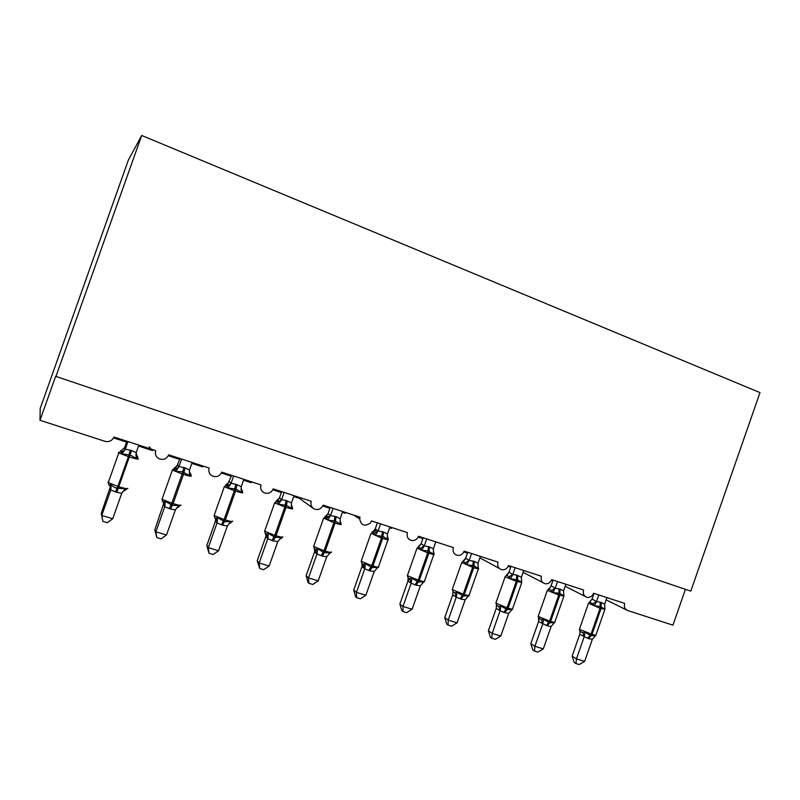 <?xml version="1.0" encoding="UTF-8"?>
<svg xmlns="http://www.w3.org/2000/svg" width="800" height="800" viewBox="0 0 800 800"><rect width="100%" height="100%" fill="white"/><g stroke="black" fill="none" stroke-linecap="round" stroke-linejoin="round"><path stroke-width="1.2" d="M141.71 135.47L128.33 160.15L40.2 408.45L40 420.28L55.66 376.3L690.8 591.14L760 392.61L141.71 135.47L55.79 376.86M149.18 446.82L152.43 450.58M685.43 589.33L672.93 625.17L627.6 610.5C624.77 609.21 623.8 606.85 624.67 603.4L593.58 593.27C592.17 596.44 589.95 597.79 586.9 597.32C583.82 596.09 582.73 593.66 583.62 590.02L551.65 579.61C550.24 582.79 547.99 584.16 544.88 583.71C541.67 582.48 540.51 580 541.42 576.27L508.54 565.56C507.14 568.74 504.86 570.13 501.71 569.72C498.33 568.5 497.1 565.97 498.01 562.13L464.18 551.11C462.82 554.24 460.56 555.65 457.41 555.36C453.78 554.19 452.42 551.6 453.35 547.58L418.53 536.24C417.31 539.13 415.22 540.58 412.25 540.6C408.08 539.71 406.45 537.05 407.38 532.61L371.53 520.93L370.3 523.06C364.62 526.84 361.08 525.45 359.68 518.86L360.04 517.18L323.11 505.15C320.95 509.35 317.8 510.52 313.66 508.67C311.19 506.84 310.39 504.38 311.27 501.29L273.2 488.89C271.27 492.84 268.26 494.14 264.18 492.8C261.13 491.04 260.07 488.41 261 484.92L221.75 472.13C219.87 476.03 216.86 477.38 212.73 476.18C209.4 474.42 208.22 471.71 209.17 468.03L168.68 454.84C166.8 458.74 163.75 460.12 159.54 458.97C156.01 457.2 154.73 454.41 155.7 450.61L113.91 437C112.12 440.79 109.12 442.22 104.92 441.3L40 420.28M200.43 465.18L202.59 466.91M249.49 481.17L251.23 482.74M297.15 496.69L313.31 508.42M343.47 511.78L345.23 513.31M604.71 607.54L604.85 609.21L600.14 606.36L594.36 605.83L592.94 603.84L589.58 602.11L592.1 599.08L596.5 601.54L601.25 602.47L604.63 604.17L606.91 597.61M580.69 631.69L582.89 632.61L585.11 632.28L590.97 635.69L595.64 635.57L592.37 639.25L588.59 638.68L579.77 634.35L580.16 631.8L579.58 630.7L580.69 631.69M572.12 656.13L576.46 658.88L584.64 661.35L579.21 664.53L575.94 663.55L574.21 662.44L572.12 656.13L579.75 634.31M575.94 663.55L576.46 658.88L584.15 636.88M584.64 661.35L592.37 639.25M588.75 602.93L592.1 599.08M594.04 593.42L592.06 599.09M598.8 594.97L596.56 601.37L592.94 603.84M594.36 605.83L596.5 601.54M604.63 604.17L604.85 609.21M585.11 632.28L584.21 636.72M563.63 594.19L563.78 595.99L559.88 593.39L552.99 592.53L551.63 590.53L548.48 588.86L549.9 588.07L551.11 585.81L555.23 588.19L560.1 589.16L563.58 590.89L565.9 584.25M538.39 617.9L541.43 619.69L543.61 619.34L549.59 622.8L554.43 622.72L551.14 626.45L547.26 625.86L538.59 621.56L538.64 618.26M530.83 643.63L534.89 646.32L543.3 648.86L537.85 652.11L534.5 651.1L532.87 650.01L530.83 643.63L538.57 621.52M534.5 651.1L534.89 646.32L542.7 624.02M543.3 648.86L551.14 626.45M559.1 588.84L558.77 595L547.31 590.37L549.08 589.06L551.11 585.81M553.08 580.07L551.06 585.82M557.56 581.53L555.29 588.03M552.99 592.53L555.23 588.19M563.58 590.89L563.78 595.99M543.61 619.34L542.75 623.85M521.4 580.45L521.56 582.41L517.5 579.74L510.47 578.85L509.17 576.85L506.88 575.48L508.97 572.18L512.8 574.48L516.78 575.14L521.39 577.25L523.75 570.52M496 602.66L496.81 605.55L498.81 606.42L500.94 606.03L507.05 609.56L512.07 609.5L511.34 610.35M488.39 630.79L492.15 633.41L500.8 636.02L495.35 639.33L491.9 638.29L490.39 637.23L488.39 630.79L496.31 608.2L496.34 605.19M491.9 638.29L492.15 633.41L500.08 610.8L496.25 608.37M500.8 636.02L508.76 613.3L504.77 612.68L500.08 610.8M506.44 575.18L508.87 572.35L510.98 566.36M515.17 567.72L512.87 574.31M516.78 575.14L516.32 581.35L505.06 576.81L507.9 573.84M510.47 578.85L512.8 574.48M521.39 577.25L521.56 582.41M500.94 606.03L500.13 610.63M512.07 609.5L508.76 613.3M477.97 566.3L478.15 568.45L473.91 565.7L466.74 564.78L465.51 562.78L462.81 561.24L465.02 559.67L465.66 558.16L469.17 560.37L474.32 561.4L478 563.22L480.4 556.39M452.41 589.06L453.09 591.92L454.98 592.76L457.07 592.35L463.3 595.94L468.51 595.92L467.67 596.87M444.76 617.59L448.2 620.13L457.09 622.81L451.64 626.19L448.09 625.13L446.71 624.09L444.76 617.59L452.8 594.68L452.96 591.83M448.09 625.13L448.2 620.13L456.25 597.2L452.74 594.85M457.09 622.81L465.18 599.78L461.08 599.14L456.25 597.2M463.21 561.12L465.66 558.16M467.69 552.26L465.62 558.16M471.58 553.52L469.24 560.2M466.74 564.78L469.17 560.37M478 563.22L478.15 568.45M457.07 592.35L456.31 597.03M468.51 595.92L465.18 599.78M433.42 551.96L433.48 554.08L427.97 550.9L421.75 550.31L420.59 548.31L418.14 546.84L421.1 543.73L424.29 545.85L429.58 546.93L433.37 548.79L435.8 541.87M403.03 611.58L402.99 606.47L412.13 609.23L406.68 612.68L403.03 611.58L401.78 610.58L399.88 604L402.99 606.47L411.16 583.21L408 580.99L408.09 577.89L409.9 578.72L411.92 578.27L418.29 581.92L423.7 581.94L422.74 583.01M399.88 604L408.05 580.78L408.15 577.94M412.13 609.23L420.35 585.87L416.13 585.2L411.13 583.22L409.9 578.72M418.77 546.63L421.1 543.73M423.17 537.75L421.07 543.74M426.73 538.91L424.35 545.68M421.75 550.31L424.29 545.85M433.37 548.79L433.48 554.08M411.92 578.27L411.22 583.04M423.7 581.94L420.35 585.87M387.6 537.16L387.52 539.3L382.91 536.39L375.45 535.41L374.35 533.41L372.18 532.02M361.83 563.48L363.49 564.26L365.46 563.78L371.96 567.5L377.58 567.56L376.49 568.77M353.71 590.03L356.45 592.4L365.87 595.25L360.41 598.77L356.65 597.65L355.55 596.68L353.71 590.03L362 566.47L362.13 563.73M356.65 597.65L356.45 592.4L364.75 568.81L361.94 566.65M365.87 595.25L374.21 571.55L369.88 570.85L364.75 568.81M389.91 526.92L387.36 534.25L387.52 539.3M373.06 531.71L375.26 528.9L378.09 530.92L383.54 532.03L387.44 533.94M377.37 522.83L375.11 529.21M380.57 523.87L378.16 530.74M375.45 535.41L378.09 530.92M365.46 563.78L364.81 568.64M377.58 567.56L374.21 571.55M340.02 521.53L340.82 522.61L340.2 524.08L335.39 521.08L327.76 520.07L326.75 518.08L324.8 517.13M314.17 548.63L315.72 549.37L317.62 548.86L324.26 552.65L330.1 552.75L328.83 554.14M306.17 575.64L308.53 577.93L318.23 580.86L312.77 584.46L308.9 583.29L307.96 582.36L306.17 575.64L314.6 551.74L314.76 549.13M308.9 583.29L308.53 577.93L316.97 553.99L314.54 551.92M318.23 580.86L326.71 556.81L322.25 556.08L316.97 553.99L315.72 549.37M342.66 511.52L340.16 518.65L340.2 524.08M326.04 516.32L328.07 513.62L330.52 515.54L336.13 516.69L340.16 518.65M330.21 507.47L328.04 513.63M333.05 508.39L330.59 515.36M327.76 520.07L330.52 515.54M317.62 548.86L317.03 553.81M330.1 552.75L326.71 556.81M291.28 505.66L292.21 506.95L291.46 508.4L286.44 505.31L278.65 504.27L277.72 502.28L276.15 501.48M265.09 533.34L266.5 534.04L268.33 533.49L275.13 537.35L281.19 537.5L281.04 538.57L282.26 537.21M257.22 560.83L259.17 563.01L269.16 566.03L263.71 569.71L259.73 568.51L257.22 560.83L265.72 536.76L265.98 534.11M259.73 568.51L259.17 563.01L267.75 538.72L265.72 536.76M269.16 566.03L277.78 541.63L273.19 540.87L267.75 538.72M294 495.67L291.45 502.9L291.46 508.4M277.65 500.43L279.47 497.89L281.53 499.69L286.11 500.51L291.45 502.9M281.65 491.65L279.44 497.9L276.16 501.04M284.09 492.44L281.6 499.51M278.65 504.27L281.53 499.69M268.33 533.49L267.81 538.54M281.19 537.5L277.78 541.63M241.06 489.28L242.12 490.81L241.24 492.24L235.99 489.06L228.03 487.99L225.92 484.86L229.4 481.68L231.04 483.37L235.76 484.22L241.26 486.68L243.86 479.33M214.52 517.58L215.78 518.24L217.54 517.65L224.49 521.58L230.79 521.78L230.77 522.91L229.07 523.64M206.79 545.57L208.3 547.64L218.6 550.75L213.16 554.52L209.05 553.28L206.79 545.57L215.49 520.95L215.72 518.67M209.05 553.28L208.3 547.64L217.03 522.98L215.43 521.17L215.45 518.14M218.6 550.75L227.36 525.98L222.64 525.19L217.03 522.98M227.83 484.01L231.63 475.35M233.64 476.01L231.1 483.18M228.03 487.99L231.04 483.37M241.26 486.68L241.24 492.24M217.54 517.65L217.09 522.8M230.79 521.78L227.36 525.98M189.29 472.36L190.49 474.18L189.46 475.58L182.71 471.9L175.83 471.2L174.09 468.29L177.8 464.98L178.98 466.54L185.11 467.83L189.52 469.95L192.16 462.49M162.38 501.33L163.49 501.95L165.17 501.31L172.28 505.33L178.84 505.58L178.95 506.77L176.8 507.78M154.8 529.84L155.86 531.79L166.48 535L161.04 538.85L156.81 537.58L154.8 529.84L163.91 502.8M156.81 537.58L155.86 531.79L164.73 506.76L163.59 505.07L163.57 502.03M166.48 535L175.39 509.86L170.52 509.03L164.73 506.76M176.53 467L180.06 458.55M181.63 459.06L179.05 466.35M175.83 471.2L178.98 466.54M189.52 469.95L189.46 475.58M165.17 501.31L164.79 506.57M178.84 505.58L175.39 509.86M135.9 454.87L137.35 456.32L136.05 458.4L130.32 455.02L122 453.88L120.52 451.02L124.58 447.75L125.28 449.17L131.6 450.52L136.16 452.69L138.84 445.12M108.61 484.58L109.55 485.15L111.14 484.46C112.52 486.43 114.51 487.66 117.11 488.15L125.24 488.86L125.5 490.11L122.81 491.54M101.19 513.61L101.76 515.45L112.71 518.76L107.29 522.7L102.92 521.39L101.19 513.61L110.46 486.46M102.92 521.39L101.76 515.45L110.78 490.02L110.13 488.42M112.71 518.76L121.78 493.22L116.76 492.36L110.78 490.02M126.89 441.23L124.58 447.75M127.98 441.58L125.35 448.98M122 453.88L125.28 449.17M137.24 457.02L136.15 452.68L136.05 458.4M111.14 484.46L110.85 489.83M125.24 488.86L121.78 493.22M626.43 609.92L606.13 599.85M600.27 602.16L600.07 608.28L588.53 603.27M579.6 628.74L580.22 629.63L591.08 634.02L587.62 638.37M604.95 608.1L604.92 609.29L600.07 608.28L591.08 634.02L592.06 634.33C595.28 635.3 596.59 635.48 595.99 634.84L604.82 609.58M588.59 638.68L592.06 634.33L601.05 608.59L601.25 602.47M584.11 636.89L582.89 632.61M579.77 634.35L580.16 631.8L579.46 629.13L588.4 603.56L590.55 601.17M538.38 615.88L538.84 616.71L549.64 621.1L546.26 625.55M563.92 594.73L563.92 596.07L558.77 595L549.64 621.1L550.65 621.41C554.11 622.46 555.52 622.64 554.86 621.96L563.81 596.38M547.26 625.86L550.65 621.41L559.78 595.32L560.1 589.16M538.59 621.56L539.02 619.31L538.23 616.3L547.45 590.06M551.63 590.53L555.27 587.99M542.65 624.02L541.43 619.69M505.22 576.47L495.84 603.11L507.05 607.81L503.74 612.36M521.4 580.49L521.79 582.48L516.32 581.35L507.05 607.81L508.08 608.13C511.8 609.26 513.31 609.45 512.6 608.71L521.67 582.82M504.77 612.68L508.08 608.13L517.35 581.69L517.81 575.48M509.17 576.85L512.84 574.27M500.04 610.8L498.81 606.42M496.27 608.41L496.54 605.36M473.26 561.06L472.66 567.32L461.78 562.51M464.87 559.5L461.61 562.87L452.24 589.55L463.24 594.15L460.02 598.81M477.98 566.38L478.49 568.51C479.29 569.19 477.7 568.9 473.72 567.66L472.66 567.32L463.24 594.15L464.31 594.48C468.31 595.68 469.92 595.89 469.16 595.1L478.36 568.87M461.08 599.14L464.31 594.48L473.72 567.66L474.32 561.4M465.51 562.78L469.22 560.16M456.21 597.21L454.98 592.76M452.76 594.9L452.99 593.38M428.49 546.58L427.74 552.88L417.08 548.14M407.56 575.07L407.55 575.72L418.17 580.09L415.04 584.86M433.84 552.49L433.95 554.14C434.82 554.87 433.11 554.56 428.83 553.23L427.74 552.88L418.17 580.09L419.27 580.43C423.57 581.72 425.3 581.94 424.48 581.1L433.82 554.53M416.13 585.2L419.27 580.43L428.83 553.23L429.58 546.93M420.59 548.31L424.33 545.64M433.29 551.72L433.85 552.59M408.21 580.02L408.4 580.22C409.14 579.76 409.04 578.99 408.11 577.91L407.38 575.59L416.89 548.53L420.64 544.64M382.42 531.67L381.5 538.01L371.07 533.35M361.39 560.67L361.24 561.26L371.78 565.62L368.75 570.5M388 537.63L388.15 539.36C389.06 540.14 387.22 539.81 382.63 538.37L381.5 538.01L371.78 565.62L372.91 565.97C377.53 567.35 379.4 567.59 378.53 566.69L388 539.78M369.88 570.85L372.91 565.97L382.63 538.37L383.54 532.03M374.35 533.41L378.14 530.7M372.23 532L375.65 529.3C376.92 529.69 375.97 530.71 372.79 532.35L370.87 533.76L361.2 561.22L361.94 563.56C363.56 566.02 363.74 567.16 362.48 567L362.04 563.63M387.32 536.69L388.01 537.82M364.72 568.82L363.49 564.26M334.98 516.32L333.89 522.71L323.69 518.12M313.85 545.85L313.64 546.43L324.02 550.72L321.09 555.72M341.04 524.18C341.94 524.97 339.94 524.6 335.05 523.08L333.89 522.71L324.02 550.72L325.18 551.08C330.09 552.55 332.12 552.82 331.27 551.9M322.25 556.08L325.18 551.08L335.05 523.08L336.13 516.69M326.75 518.08L330.58 515.32M324.92 516.75L328.07 513.62M339.99 521.17L340.82 522.61M314.55 551.96L314.62 548.94M286.11 500.51L284.85 506.94L274.63 502.89L274.86 502.43M264.85 530.58L264.64 531.19L274.81 535.37L271.99 540.5M292.63 508.6C293.3 509.33 291.11 508.9 286.04 507.33L284.85 506.94L274.81 535.37L276.01 535.75C281.09 537.26 283.32 537.59 282.7 536.73M273.19 540.87L276.01 535.75L286.04 507.33L287.3 500.9M277.72 502.28L281.59 499.47M291.24 505.15L292.21 506.95M267.72 538.73L267.89 537.35L266.5 534.04M265.73 536.8L265.78 533.79M281.04 538.57L279.72 539.09M235.76 484.22L234.3 490.69L224.29 486.74L224.53 486.26M214.35 514.84L214.13 515.47L224.1 519.55L221.4 524.81M242.75 492.55C243.18 493.21 240.78 492.72 235.54 491.09L234.3 490.69L224.1 519.55L225.33 519.94C230.6 521.51 233.04 521.9 232.65 521.1M222.64 525.19L225.33 519.94L235.54 491.09L236.98 484.62M227.19 486L229.93 484.75L231.1 483.15M241.02 488.6L242.12 490.81M217 522.99L217.12 520.82L215.78 518.24M183.84 467.42L182.19 473.94L172.37 470.08L172.63 469.58M162.27 498.61L162.03 499.27L171.81 503.24L169.24 508.63M191.33 476.01C191.52 476.6 188.9 476.04 183.46 474.35L182.19 473.94L171.81 503.24L173.08 503.64C178.54 505.27 181.21 505.72 181.07 505M170.52 509.03L173.08 503.64L183.46 474.35L185.11 467.83M175.09 469.21L177.36 468.35L179.05 466.31M189.28 471.47L190.49 474.18M164.71 506.77L164.68 503.89L163.49 501.95M130.3 450.1L128.43 456.66L118.8 452.89L118.38 452.54L119.06 452.38M108.52 481.86L107.88 482.14L108.28 482.54L117.87 486.42L115.44 491.95M138.31 458.96C138.24 459.46 135.38 458.84 129.74 457.08L128.43 456.66L117.87 486.42L119.18 486.83C124.85 488.52 127.74 489.04 127.87 488.39M116.76 492.36L131.6 450.52M121.35 451.9L123.18 451.32L125.35 448.95M135.91 455.24L136.4 455.88M110.77 490.03L110.55 486.58L109.55 485.15M110.13 488.46L110.34 486.31M359.68 518.86L353.69 515.12M499.31 568.42L479.88 557.87M542.86 582.65L523.12 572.3M585.15 596.43L565.19 586.27M593.77 594.2L593.25 594.03M552.8 580.87L551.33 580.39M510.69 567.16L508.21 566.35M467.41 553.07L463.84 551.91M422.88 538.58L418.19 537.05M391.54 528.38L390.07 527.9M344.55 513.08L342.37 512.37M329.91 508.32L322.75 505.98M298.36 498.04L293.7 496.53M281.35 492.51L272.84 489.74M250.92 482.61L243.55 480.2M231.32 476.22L221.38 472.99M202.05 466.7L191.85 463.38M179.75 459.44L168.3 455.71M151.73 450.32L138.52 446.02M126.57 442.13L113.52 437.88M594.45 636.2L595.83 635.22M553.27 623.35L554.68 622.37M511.96 609.68L512.4 609.16M468.28 596.25L468.94 595.58M423.36 582.4L424.24 581.61M377.15 568.12L378.27 567.24M330.41 515.8L325.42 517.11L323.47 518.55L313.64 546.43L317.12 553.51M329.59 553.41L330.96 552.45M340.83 522.35L341 524.15M281.09 500.62L276.6 501.42L274.63 502.89L264.64 531.19L265.38 533.56M292.27 506.64L292.47 508.5M265.37 533.56L268.06 537.51M230.28 484.82L226.28 485.24L224.29 486.74L214.13 515.47L214.86 517.86L217.4 521.18M230.67 522.51L232.1 521.53M242.27 490.46L242.49 492.37M177.91 468.42L174.37 468.55L172.37 470.08L162.03 499.27L162.75 501.66L165.12 504.46M178.88 506.37L180.42 505.36M190.75 473.8L191 475.76M123.17 451.32L120.81 451.34L118.8 452.89L108.28 482.54L108.98 484.93L111.15 487.3M125.6 489.7L127.15 488.69M137.64 456.63L137.91 458.64M123.92 451.4L123.18 451.32"/></g></svg>
